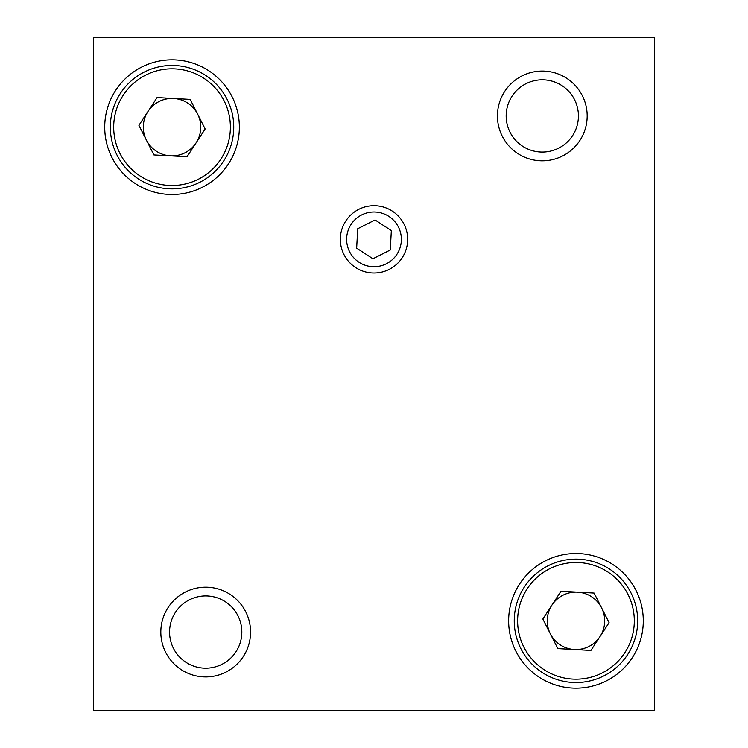 <?xml version="1.0" encoding="UTF-8"?>
<svg xmlns="http://www.w3.org/2000/svg" width="748" height="748" viewBox="0 0 748 748"><rect width="100%" height="100%" fill="white"/><g stroke="black" fill="none" stroke-linecap="round" stroke-linejoin="round"><path stroke-width="1.12" d="M402.181 257.77A33.66 33.66 0 0 0 392.41 211.179A33.66 33.66 0 0 0 345.819 220.95A33.66 33.66 0 0 0 355.59 267.541A33.66 33.66 0 0 0 402.181 257.77M396.908 254.329A27.367 27.367 0 0 0 388.969 216.453A27.367 27.367 0 0 0 351.093 224.391A27.367 27.367 0 0 0 359.031 262.268A27.367 27.367 0 0 0 396.908 254.329M391.344 230.58L375.066 219.959L357.731 228.729L356.656 248.14L372.934 258.761L390.269 249.991L391.344 230.58M574.38 649.516A28.723 28.723 0 0 0 601.588 607.872A28.723 28.723 0 0 0 551.912 605.132A28.723 28.723 0 0 0 574.38 649.516M524.301 587.087A61.71 61.71 0 0 1 609.714 569.181A61.71 61.71 0 0 1 627.619 654.594A61.71 61.71 0 0 1 542.207 672.499A61.71 61.71 0 0 1 524.301 587.087A61.71 61.71 0 0 0 542.207 672.499A61.71 61.71 0 0 0 627.619 654.594M594.099 593.071L609.078 622.663L590.939 650.433L557.821 648.61L542.842 619.017L560.981 591.247L594.099 593.071M185.943 662.307A36.128 36.128 0 0 1 175.453 612.303A36.128 36.128 0 0 1 225.457 601.813A36.128 36.128 0 0 1 235.947 651.817A36.128 36.128 0 0 1 185.943 662.307M181.156 669.628A44.88 44.88 0 0 1 168.132 607.516A44.88 44.88 0 0 1 230.244 594.492A44.88 44.88 0 0 1 243.268 656.604A44.88 44.88 0 0 1 181.156 669.628M104.72 127.16A67.32 67.32 0 0 0 172.04 194.48A67.32 67.32 0 0 0 239.36 127.16A67.32 67.32 0 0 0 172.04 59.84A67.32 67.32 0 0 0 104.72 127.16M508.64 620.84A67.32 67.32 0 0 0 575.96 688.16A67.32 67.32 0 0 0 643.28 620.84A67.32 67.32 0 0 0 575.96 553.52A67.32 67.32 0 0 0 508.64 620.84M93.5 710.6L93.5 37.4L654.5 37.4L654.5 710.6L93.5 710.6M170.46 155.836A28.723 28.723 0 0 0 197.668 114.192A28.723 28.723 0 0 0 147.992 111.452A28.723 28.723 0 0 0 170.46 155.836M120.381 93.407A61.71 61.71 0 0 1 205.793 75.501A61.71 61.71 0 0 1 223.699 160.913A61.71 61.71 0 0 1 138.287 178.819A61.71 61.71 0 0 1 120.381 93.407A61.71 61.71 0 0 0 138.287 178.819A61.71 61.71 0 0 0 223.699 160.913M190.179 99.391L205.158 128.983L187.019 156.753L153.901 154.929L138.922 125.337L157.061 97.567L190.179 99.391M522.543 146.187A36.128 36.128 0 0 1 512.053 96.183A36.128 36.128 0 0 1 562.057 85.693A36.128 36.128 0 0 1 572.547 135.697A36.128 36.128 0 0 1 522.543 146.187M517.756 153.508A44.88 44.88 0 0 1 504.732 91.396A44.88 44.88 0 0 1 566.844 78.372A44.88 44.88 0 0 1 579.868 140.484A44.88 44.88 0 0 1 517.756 153.508M624.804 652.752A58.344 58.344 0 0 0 607.872 571.996A58.344 58.344 0 0 0 527.116 588.928A58.344 58.344 0 0 0 544.048 669.684A58.344 58.344 0 0 0 624.804 652.752M220.884 159.072A58.344 58.344 0 0 0 203.952 78.316A58.344 58.344 0 0 0 123.196 95.248A58.344 58.344 0 0 0 140.128 176.004A58.344 58.344 0 0 0 220.884 159.072"/></g></svg>
